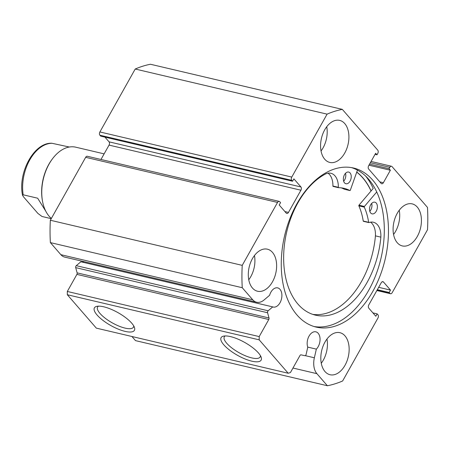 <?xml version="1.0" encoding="UTF-8"?>
<svg xmlns="http://www.w3.org/2000/svg" width="450" height="450" viewBox="0 0 450 450"><rect width="100%" height="100%" fill="white"/><g stroke="black" fill="none" stroke-linecap="round" stroke-linejoin="round"><path stroke-width="0.67" d="M357.463 170.094L350.308 190.249A0.478 0.304 -76.8 0 1 349.875 190.547A59.749 37.766 103.2 0 0 344.014 188.331A59.749 37.766 103.2 0 0 338.586 187.695A0.478 0.304 -76.8 0 1 338.332 187.301A17.466 11.042 103.2 0 0 330.874 173.267A17.466 11.042 103.2 0 0 325.862 173.829L325.862 173.807A74.391 47.014 103.2 0 0 297.866 202.905A74.391 47.014 103.2 0 0 315.428 315.141A74.391 47.014 103.2 0 0 367.037 282.549A74.391 47.014 103.2 0 0 380.858 237.127L380.841 237.133A17.466 11.042 103.2 0 0 373.416 222.249A17.466 11.042 103.2 0 0 368.978 222.581A0.478 0.304 -76.8 0 1 368.657 222.317A59.749 37.766 103.2 0 0 364.286 207.135A0.478 0.304 -76.8 0 1 364.399 206.471L376.751 191.947M345.516 173.306A5.996 3.791 -76.8 0 1 344.661 179.837A5.996 3.791 -76.8 0 1 343.654 181.215M344.509 174.69A5.996 3.791 -76.8 0 1 348.671 172.058A5.996 3.791 -76.8 0 1 350.089 181.114A5.996 3.791 -76.8 0 1 345.926 183.741A5.996 3.791 -76.8 0 1 344.509 174.69M371.678 203.428A5.996 3.791 -76.8 0 1 370.817 209.953A5.996 3.791 -76.8 0 1 369.816 211.337M370.671 204.806A5.996 3.791 -76.8 0 1 374.833 202.179A5.996 3.791 -76.8 0 1 376.251 211.23A5.996 3.791 -76.8 0 1 372.088 213.862A5.996 3.791 -76.8 0 1 370.671 204.806M312.739 314.376A74.391 47.014 103.2 0 0 361.609 281.273A74.391 47.014 103.2 0 0 375.429 235.856M363.544 221.304A0.478 0.304 -76.8 0 1 363.229 221.04A59.749 37.766 103.2 0 0 358.853 205.858A0.478 0.304 -76.8 0 1 358.965 205.194L373.213 188.449A85.427 53.989 -76.8 0 0 365.659 176.062M380.841 237.133L375.412 235.856A17.466 11.042 103.2 0 0 370.569 222.159M344.543 189.292A0.478 0.304 -76.8 0 1 344.447 189.27A59.749 37.766 103.2 0 0 341.263 187.852M338.501 187.672L333.152 186.418A0.478 0.304 -76.8 0 1 332.904 186.024A17.466 11.042 103.2 0 0 328.027 173.177M356.726 172.153A81.585 51.564 -76.8 0 1 371.042 190.997M67.32 294.733L67.314 291.465L259.194 336.583L259.2 339.846L67.32 294.733L96.328 328.129L288.208 373.247L290.436 372.549L300.015 355.472A1.44 0.911 -76.8 0 1 301.005 354.842L304.886 355.697A1.44 0.911 103.2 0 0 305.876 355.061A1.44 0.911 103.2 0 0 306.096 354.488L307.761 347.231A9.838 6.216 -76.8 0 1 309.032 336.133A9.838 6.216 -76.8 0 1 315.861 331.824A9.838 6.216 -76.8 0 1 318.184 346.669A9.838 6.216 -76.8 0 1 316.35 349.127L307.71 347.096M268.144 310.787A1.44 0.911 103.2 0 0 267.581 312.744L75.701 267.626A1.44 0.911 -76.8 0 1 76.264 265.674L268.144 310.787L272.734 306.9A9.838 6.216 103.2 0 0 273.201 307.041A9.838 6.216 103.2 0 0 280.024 302.732A9.838 6.216 103.2 0 0 277.701 287.887A9.838 6.216 103.2 0 0 270.877 292.196A9.838 6.216 103.2 0 0 269.595 295.29L264.116 299.931A16.509 10.434 -76.8 0 1 256.613 302.231A16.509 10.434 -76.8 0 1 252.743 299.796L242.252 287.713A141.576 89.483 103.2 0 1 242.229 265.365L277.543 202.438L85.663 157.32A2.402 1.519 -76.8 0 1 87.328 156.268L279.208 201.386A2.402 1.519 103.2 0 0 277.543 202.438M272.734 306.9L80.854 261.782L76.264 265.674M84.032 261.653A9.838 6.216 -76.8 0 1 81.799 262.007M223.802 344.812A22.956 7.374 29.3 0 1 223.515 336.133A22.956 7.374 29.3 0 1 258.435 352.957A22.956 7.374 29.3 0 1 261.174 357.272A22.956 7.374 29.3 0 1 248.287 360.169A22.956 7.374 29.3 0 1 223.802 344.812M225.225 335.942A20.554 6.604 -150.7 0 0 224.308 336.848A20.554 6.604 -150.7 0 0 226.727 343.26A20.554 6.604 -150.7 0 0 245.616 355.877A20.554 6.604 -150.7 0 0 260.156 356.963A20.554 6.604 -150.7 0 0 260.443 355.708M97.087 315.017A22.956 7.374 29.3 0 1 96.801 306.343A22.956 7.374 29.3 0 1 131.721 323.162A22.956 7.374 29.3 0 1 134.46 327.476A22.956 7.374 29.3 0 1 121.573 330.373A22.956 7.374 29.3 0 1 97.087 315.017M98.516 306.152A20.554 6.604 -150.7 0 0 97.594 307.052A20.554 6.604 -150.7 0 0 100.013 313.464A20.554 6.604 -150.7 0 0 118.901 326.081A20.554 6.604 -150.7 0 0 133.442 327.167A20.554 6.604 -150.7 0 0 133.734 325.912M356.771 172.041A81.709 51.643 -76.8 0 1 371.109 190.918M351.467 167.602A81.709 51.643 -76.8 0 1 368.691 290.317A81.709 51.643 -76.8 0 1 314.094 326.537M296.876 203.822A81.709 51.643 -76.8 0 1 353.565 168.024A81.709 51.643 -76.8 0 1 372.853 291.296A81.709 51.643 -76.8 0 1 316.164 327.094A81.709 51.643 -76.8 0 1 296.876 203.822M397.221 213.345A21.594 13.652 -76.8 0 1 412.206 203.884A21.594 13.652 -76.8 0 1 417.302 236.464A21.594 13.652 -76.8 0 1 402.322 245.925A21.594 13.652 -76.8 0 1 397.221 213.345M399.251 210.24A21.594 13.652 -76.8 0 1 395.584 231.356A21.594 13.652 -76.8 0 1 393.553 234.461M324.703 129.847A21.594 13.652 -76.8 0 1 339.688 120.386A21.594 13.652 -76.8 0 1 344.784 152.972A21.594 13.652 -76.8 0 1 329.805 162.433A21.594 13.652 -76.8 0 1 324.703 129.847M326.734 126.742A21.594 13.652 -76.8 0 1 323.066 147.864A21.594 13.652 -76.8 0 1 321.036 150.964M324.939 342.146A21.594 13.652 -76.8 0 1 339.924 332.685A21.594 13.652 -76.8 0 1 345.021 365.271A21.594 13.652 -76.8 0 1 330.036 374.732A21.594 13.652 -76.8 0 1 324.939 342.146M326.97 339.047A21.594 13.652 -76.8 0 1 323.303 360.163A21.594 13.652 -76.8 0 1 321.272 363.268M252.422 258.654A21.594 13.652 -76.8 0 1 267.407 249.188A21.594 13.652 -76.8 0 1 272.503 281.773A21.594 13.652 -76.8 0 1 257.518 291.234A21.594 13.652 -76.8 0 1 252.422 258.654M254.453 255.549A21.594 13.652 -76.8 0 1 250.785 276.666A21.594 13.652 -76.8 0 1 248.754 279.771M67.314 291.465L76.899 274.387A1.44 0.911 103.2 0 0 77.119 272.863L268.999 317.981L267.581 312.744M75.701 267.626L77.119 272.863M252.743 299.796L60.863 254.678A16.509 10.434 103.2 0 0 64.733 257.113L256.613 302.231M60.863 254.678L50.372 242.601A141.576 89.483 -76.8 0 1 50.349 220.247L85.663 157.32M109.046 145.102A2.402 1.519 103.2 0 0 109.046 141.834L300.926 186.953A2.402 1.519 -76.8 0 1 300.926 190.215L109.046 145.102L100.98 159.474M104.951 137.126L109.046 141.834M99.9 135.219L100.682 136.119L292.562 181.237L291.78 180.338L99.9 135.219A2.402 1.519 -76.8 0 1 99.894 131.951L135.214 69.024A141.576 89.483 -76.8 0 1 150.458 64.254L342.332 109.373L377.764 150.165A2.402 1.519 103.2 0 1 377.769 153.433L376.988 154.817L375.649 153.276L368.646 165.763A2.402 1.519 -76.8 0 0 368.651 169.026L381.144 183.414A2.402 1.519 -76.8 0 0 381.707 183.769A2.402 1.519 -76.8 0 0 383.372 182.717L390.375 170.235L389.036 168.694L389.818 167.304L370.35 162.726M316.35 349.127L314.364 357.784A16.509 10.434 103.2 0 0 316.901 373.669L327.392 385.746L135.512 340.627L131.929 336.499M327.392 385.746A141.576 89.483 103.2 0 0 342.636 380.976L377.949 318.049A2.402 1.519 103.2 0 0 377.949 314.781L377.168 313.881L372.892 312.874M376.976 290.329L389.959 293.377L389.177 292.478L390.51 290.104L383.484 282.009A2.402 1.519 -76.8 0 0 382.922 281.655A2.402 1.519 -76.8 0 0 381.257 282.707L368.798 304.897A2.402 1.519 -76.8 0 0 368.803 308.166L375.834 316.26L377.168 313.881M389.959 293.377A2.402 1.519 103.2 0 0 390.521 293.732A2.402 1.519 103.2 0 0 392.186 292.68L427.5 229.753A141.576 89.483 103.2 0 0 427.478 207.399L392.046 166.607A2.402 1.519 103.2 0 0 391.483 166.252A2.402 1.519 103.2 0 0 389.818 167.304M342.332 109.373A141.576 89.483 103.2 0 0 327.094 114.142L291.774 177.069A2.402 1.519 103.2 0 0 291.78 180.338M300.926 186.953L293.895 178.858L292.562 181.237M284.912 211.573L288.473 212.411L300.926 190.215M288.473 212.411A2.402 1.519 -76.8 0 1 286.808 213.463A2.402 1.519 -76.8 0 1 286.245 213.109L279.214 205.014L280.553 202.641L279.771 201.741A2.402 1.519 103.2 0 0 279.208 201.386M268.999 317.981A1.44 0.911 -76.8 0 1 268.779 319.506L76.899 274.387M259.194 336.583L268.779 319.506M288.208 373.247L259.2 339.846M242.229 265.365L50.349 220.247M50.372 242.601L242.252 287.713M135.214 69.024L327.094 114.142M389.177 292.478L377.331 289.693M390.51 290.104L378.669 287.319M376.988 154.817L375.041 154.361M390.375 170.235L368.961 165.195M389.036 168.694L369.568 164.115M51.362 218.447A38.396 24.266 -76.8 0 1 49.163 216.27A38.396 24.266 -76.8 0 1 42.604 201.662A38.396 24.266 -76.8 0 1 52.774 158.406A38.396 24.266 -76.8 0 1 75.746 147.189L104.13 153.866M42.604 201.662L42.463 200.914A37.193 23.507 -76.8 0 1 52.312 159.013L52.774 158.406M52.082 143.28A37.193 23.507 103.2 0 0 23.169 194.799L22.506 195.216C17.803 172.536 34.082 142.341 51.795 143.241L69.339 147.026M23.169 194.799L37.654 198.208L45.849 211.32M51.238 218.661L42.008 216.484L37.946 213.469L23.614 196.965L22.506 195.216M364.399 206.471L358.965 205.194M364.286 207.135L358.853 205.858M368.657 222.317L363.229 221.04M349.875 190.547L344.447 189.27M338.332 187.301L332.904 186.024M316.901 373.669L292.961 368.038M99.894 131.951L291.774 177.069M383.484 282.009L382.258 281.722M379.811 181.879L383.372 182.717M314.364 357.784L305.28 355.652M368.854 222.593L363.426 221.316M338.541 187.689L333.107 186.412M349.926 190.564L344.492 189.287M371.064 161.454L391.483 166.252M390.521 293.732L376.869 290.526"/></g></svg>
